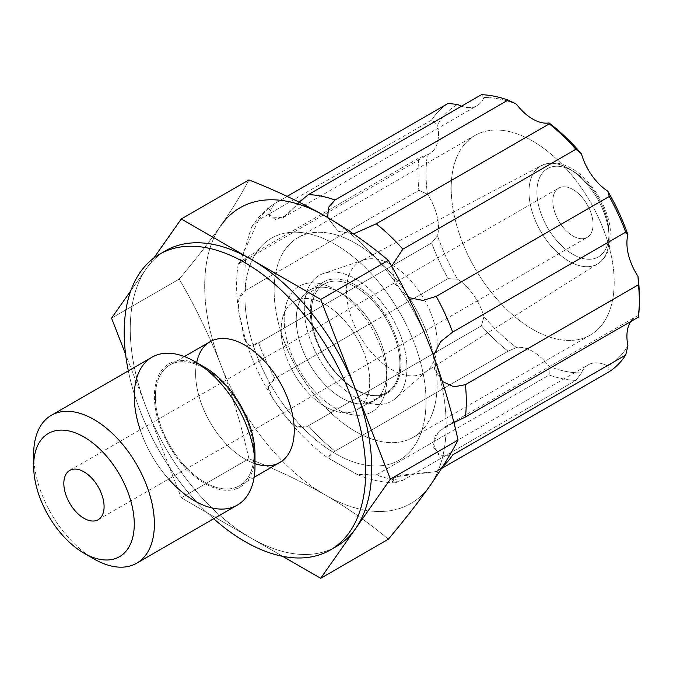 <?xml version="1.0" encoding="UTF-8"?>
<svg xmlns="http://www.w3.org/2000/svg" width="673" height="673" viewBox="0 0 673 673"><rect width="100%" height="100%" fill="white"/><g stroke="black" fill="none" stroke-linecap="round" stroke-linejoin="round"><path stroke-width="0.5" stroke-dasharray="3.37 2.52" d="M572.942 189.508A28.459 16.43 -120 0 0 558.716 188.103A28.459 16.43 -120 0 0 558.716 220.963A28.459 16.43 -120 0 0 587.176 237.392A28.459 16.43 -120 0 0 591.533 214.586A28.459 16.43 -120 0 0 572.942 189.508A28.459 16.43 -120 0 0 555.519 214.3A28.459 16.43 -120 0 0 590.372 234.423A28.459 16.43 -120 0 0 572.942 189.508M128.316 370.865A170.749 98.586 -120 0 0 213.694 518.74A170.749 98.586 -120 0 1 128.316 370.865M196.667 362.671A69.723 40.254 -120 0 0 244.938 459.045A69.723 40.254 -120 0 0 255 463.655M204.693 368.425A69.723 40.254 60 0 1 250.247 429.862A69.723 40.254 60 0 1 239.554 485.729A69.723 40.254 60 0 1 169.832 445.476A69.723 40.254 60 0 1 169.832 364.968A69.723 40.254 60 0 1 204.693 368.425A69.723 40.254 60 0 1 247.395 478.469A69.723 40.254 60 0 1 162 429.164A69.723 40.254 60 0 1 204.693 368.425M210.077 341.733A69.723 40.254 -120 0 0 199.393 397.608A69.723 40.254 -120 0 0 244.938 459.045A69.723 40.254 -120 0 0 279.8 462.494M254.773 459.81A71.145 41.078 60 0 1 201.488 481.473A71.145 41.078 60 0 1 154.411 394.471A71.145 41.078 60 0 1 204.693 367.265A71.145 41.078 60 0 0 154.386 396.304A71.145 41.078 60 0 0 204.693 483.441A71.145 41.078 60 0 0 255 454.393M33.877 460.601A85.378 49.289 -120 0 0 94.018 558.96A85.378 49.289 -120 0 1 33.65 454.393M237.317 505.095A85.378 49.289 60 0 1 151.947 455.806A85.378 49.289 60 0 1 151.947 357.228M168.62 479.041A85.378 49.289 60 0 1 140.161 429.753M333.278 548.15A170.749 98.586 60 0 1 250.979 538.047L181.273 497.801L146.42 407.973A170.749 98.586 60 0 1 146.42 268.552A170.749 98.586 60 0 1 162.639 252.594M336.349 546.501A170.749 98.586 60 0 1 250.979 538.047L282.643 556.327L250.979 538.047A170.749 98.586 60 0 1 146.42 407.973L125.59 354.301L146.42 407.973A170.749 98.586 60 0 1 146.42 268.552L153.789 258.062L146.42 268.552A170.749 98.586 60 0 1 165.6 250.76M130.798 290.778L146.42 268.552L130.798 290.778M250.979 538.047A170.749 98.586 60 0 1 146.42 407.973L181.273 497.801L248.926 458.742C276.536 469.603 302.042 481.708 325.429 495.059C348.58 508.578 369.553 523.308 388.338 539.233C369.553 523.308 348.58 508.578 325.429 495.059A170.749 98.586 -120 0 0 429.997 485.721A170.749 98.586 -120 0 0 429.997 346.301A170.749 98.586 60 0 0 325.429 216.226A170.749 98.586 60 0 1 429.997 346.301A170.749 98.586 -120 0 1 429.997 485.721A170.749 98.586 -120 0 1 325.429 495.059A170.749 98.586 -120 0 1 220.87 364.985C232.336 395.017 241.691 426.27 248.926 458.742C276.536 469.603 302.042 481.708 325.429 495.059A170.749 98.586 -120 0 1 220.87 364.985C232.336 395.017 241.691 426.27 248.926 458.742L181.273 497.801L250.979 538.047M111.558 318.144L179.22 279.076C195.22 306.493 209.101 335.129 220.87 364.985A170.749 98.586 -120 0 1 220.87 225.564C209.101 242.187 195.22 260.022 179.22 279.076C195.22 306.493 209.101 335.129 220.87 364.985A170.749 98.586 -120 0 1 220.87 225.564C209.101 242.187 195.22 260.022 179.22 279.076L111.558 318.144M248.926 179.91C241.691 193.908 232.336 209.126 220.87 225.564C232.336 209.126 241.691 193.908 248.926 179.91M572.942 171.135A50.963 29.427 60 0 1 604.152 251.567A50.963 29.427 60 0 1 541.731 215.537A50.963 29.427 60 0 1 572.942 171.135A50.963 29.427 60 0 1 604.152 251.567A50.963 29.427 60 0 1 541.731 215.537A50.963 29.427 60 0 1 572.942 171.135M569.038 168.738A56.658 32.708 60 0 1 605.885 218.119A56.658 32.708 60 0 1 597.961 263.707A56.658 32.708 60 0 1 540.713 231.352A56.658 32.708 60 0 1 541.319 165.6A56.658 32.708 60 0 1 569.038 168.738A56.658 32.708 60 0 1 605.885 218.119A56.658 32.708 60 0 1 597.961 263.707A56.658 32.708 60 0 1 540.713 231.352A56.658 32.708 60 0 1 541.319 165.6A56.658 32.708 60 0 1 569.038 168.738M391.837 264.91A64.171 37.049 60 0 1 433.572 320.836A64.171 37.049 60 0 1 424.596 372.472A64.171 37.049 60 0 1 359.752 335.827A64.171 37.049 60 0 1 360.442 261.351A64.171 37.049 60 0 1 391.837 264.91A64.171 37.049 60 0 1 432.68 318.06A64.171 37.049 60 0 1 427.422 370.36A64.171 37.049 60 0 1 359.752 335.827A64.171 37.049 60 0 1 363.689 259.963A64.171 37.049 60 0 1 391.837 264.91M355.613 278.967A72.566 41.894 60 0 1 401.806 339.066A72.566 41.894 60 0 1 395.859 398.214A72.566 41.894 60 0 1 319.33 359.163A72.566 41.894 60 0 1 323.78 273.364A72.566 41.894 60 0 1 355.613 278.967A72.566 41.894 60 0 1 400.056 393.503A72.566 41.894 60 0 1 311.178 342.187A72.566 41.894 60 0 1 355.613 278.967M355.613 287.102A62.606 36.149 60 0 1 393.957 385.915A62.606 36.149 60 0 1 317.277 341.64A62.606 36.149 60 0 1 355.613 287.102A62.606 36.149 60 0 1 396.515 342.271A62.606 36.149 60 0 1 386.925 392.435A62.606 36.149 60 0 1 324.31 356.295A62.606 36.149 60 0 1 324.31 283.998A62.606 36.149 60 0 1 355.613 287.102M325.429 304.524A62.606 36.149 -120 0 0 294.126 301.428A62.606 36.149 -120 0 0 284.536 351.592A62.606 36.149 -120 0 0 325.429 406.761A62.606 36.149 -120 0 0 356.732 409.865A62.606 36.149 -120 0 0 366.331 359.693A62.606 36.149 -120 0 0 325.429 304.524M325.429 406.761A62.606 36.149 -120 0 0 363.773 352.223A62.606 36.149 -120 0 0 287.093 307.948A62.606 36.149 -120 0 0 325.429 406.761M461.552 106.183A42.685 24.649 -120 0 0 477.157 105.619A42.685 24.649 -120 0 0 483.937 97.551L481.431 94.708L483.937 97.551A42.685 24.649 -120 0 1 461.552 106.183M394.016 476.972L588.236 364.842A42.685 24.649 -120 0 1 607.845 366.003A150.828 87.078 -120 0 0 627.901 345.712A150.828 87.078 -120 0 1 607.845 366.003L609.258 371.681L607.845 366.003A42.685 24.649 -120 0 0 581.455 372.909A150.828 87.078 -120 0 1 549.008 366.348A42.685 24.649 -120 0 0 516.393 347.52A150.828 87.078 -120 0 1 483.937 316.604A42.685 24.649 -120 0 0 457.556 279.236A150.828 87.078 -120 0 1 437.5 235.777A42.685 24.649 -120 0 0 427.422 194.152A150.828 87.078 -120 0 1 427.422 154.748A42.685 24.649 -120 0 0 437.5 124.749L431.62 120.088A156.523 90.367 -120 0 1 448.092 103.432A156.523 90.367 -120 0 0 431.62 120.088L258.567 220.004L238.36 264.144L239.521 262.445L245.83 257.91L418.884 157.995L427.422 154.748L418.884 157.995A156.523 90.367 -120 0 0 418.884 190.341L245.83 290.256A156.523 90.367 60 0 1 245.83 257.91L418.884 157.995A156.523 90.367 -120 0 0 418.884 190.341L245.83 290.256C233.842 296.313 238.982 314.838 242.499 328.18C243.66 344.063 249.01 348.959 258.567 342.86L431.62 242.953L437.5 235.777L431.62 242.953A156.523 90.367 -120 0 0 448.092 278.63L275.03 378.537A156.523 90.367 60 0 1 258.567 342.86L431.62 242.953A156.523 90.367 -120 0 0 448.092 278.63L275.03 378.537C262.773 384.704 269.873 394.975 279.051 407.375C287.489 419.944 297.096 433.244 308.369 425.757L481.431 325.841L483.937 316.604L481.431 325.841A156.523 90.367 -120 0 0 508.073 351.222L335.011 451.137A156.523 90.367 60 0 1 308.369 425.757L481.431 325.841A156.523 90.367 -120 0 0 508.073 351.222L335.011 451.137L327.415 457.388L338.191 463.705L356.774 474.33L376.224 474.928L549.277 375.012L549.008 366.348L549.277 375.012A156.523 90.367 -120 0 0 575.92 380.396L402.866 480.312A156.523 90.367 60 0 1 376.224 474.928L549.277 375.012A156.523 90.367 -120 0 0 575.92 380.396L402.866 480.312L392.292 482.104L394.016 476.972L436.205 471.588L441.522 468.517L436.205 471.588A156.523 90.367 60 0 0 442.767 466.557A156.523 90.367 60 0 1 436.205 471.588L401.301 475.003L391.955 478.722L395.001 482.819L402.866 480.312A156.523 90.367 60 0 1 376.224 474.928L357.986 474.844L328.281 458.212L335.011 451.137A156.523 90.367 60 0 1 308.369 425.757L296.953 426.918L286.723 417.908L272.464 397.777L268.401 386.798L275.03 378.537A156.523 90.367 60 0 1 258.567 342.86L249.759 345.628L245.376 339.596L238.814 311.809L239.016 298.963L245.83 290.256A156.523 90.367 60 0 1 245.83 257.91L238.217 264.102L240.261 261.612L243.508 253.014L251.677 226.902L258.567 220.004A156.523 90.367 60 0 1 275.03 203.339L287.119 196.365L275.03 203.339L268.864 210.085L269.688 216.891L282.938 217.749L308.369 194.623M532.696 329.333A115.251 66.543 -120 0 0 603.277 228.929A115.251 66.543 -120 0 0 462.115 147.429A115.251 66.543 -120 0 0 532.696 329.333A115.251 66.543 -120 0 0 590.322 335.045A115.251 66.543 -120 0 0 607.997 242.692A115.251 66.543 -120 0 0 532.696 141.12A115.251 66.543 -120 0 0 475.071 135.416A115.251 66.543 -120 0 0 457.404 227.768A115.251 66.543 -120 0 0 532.696 329.333M516.393 104.113A150.828 87.078 -120 0 0 483.937 97.551A150.828 87.078 -120 0 1 516.393 104.113M639.35 296.801A150.828 87.078 -120 0 1 637.979 315.713A42.685 24.649 -120 0 0 635.749 316.756A42.685 24.649 -120 0 0 630.685 321.601A42.685 24.649 -120 0 1 637.979 315.713L638.458 317.109L637.979 315.713A150.828 87.078 -120 0 0 639.333 299.098M588.236 364.842A42.685 24.649 -120 0 0 581.455 372.909A150.828 87.078 -120 0 1 549.008 366.348A42.685 24.649 -120 0 0 516.393 347.52A150.828 87.078 -120 0 1 483.937 316.604A42.685 24.649 -120 0 0 457.556 279.236A150.828 87.078 -120 0 1 437.5 235.777A42.685 24.649 -120 0 0 427.422 194.152A150.828 87.078 -120 0 1 427.422 154.748A42.685 24.649 -120 0 0 429.643 153.705A42.685 24.649 -120 0 0 437.5 124.749A150.828 87.078 -120 0 1 457.556 104.45A150.828 87.078 -120 0 0 437.5 124.749L431.62 120.088L258.567 220.004A156.523 90.367 60 0 1 275.03 203.339L274.197 203.852L268.485 214.207L275.762 219.777L286.782 214.981L299.106 202.136M335.491 244.526A128.063 73.937 60 0 1 413.912 446.645A128.063 73.937 60 0 1 257.069 356.093A128.063 73.937 60 0 1 335.491 244.526A128.063 73.937 60 0 1 413.912 446.645A128.063 73.937 60 0 1 257.069 356.093A128.063 73.937 60 0 1 335.491 244.526M327.65 217.514L338.191 231.352L353.518 233.918L337.476 230.915L327.65 217.514M444.466 427.195L453.88 422.61L438.729 431.334L433.059 443.28L438.754 454.914L452.668 454.931L440.479 455.857L433.412 446.965L435.078 435.969L444.466 427.195L635.749 316.756M433.462 355.487L434.581 369.317L442.279 381.398L434.581 369.317L433.462 355.487M391.619 266.146L395.295 284.443L408.318 297.5L395.295 284.443L391.619 266.146M427.422 194.152L418.884 190.341L427.422 194.152M457.556 279.236L448.092 278.63L457.556 279.236M516.393 347.52L508.073 351.222L516.393 347.52M581.455 372.909L575.92 380.396L581.455 372.909M355.613 243.357A115.251 66.543 60 0 1 430.913 344.929A115.251 66.543 60 0 1 413.247 437.282A115.251 66.543 60 0 1 297.988 370.739A115.251 66.543 60 0 1 297.988 237.653A115.251 66.543 60 0 1 355.613 243.357A115.251 66.543 60 0 1 426.194 425.269A115.251 66.543 60 0 1 285.041 343.768A115.251 66.543 60 0 1 355.613 243.357M355.613 285.184A64.028 36.965 60 0 1 394.824 386.243A64.028 36.965 60 0 1 316.403 340.967A64.028 36.965 60 0 1 355.613 285.184A64.028 36.965 60 0 1 397.449 341.606A64.028 36.965 60 0 1 387.631 392.923A64.028 36.965 60 0 1 323.604 355.95A64.028 36.965 60 0 1 323.604 282.012A64.028 36.965 60 0 1 355.613 285.184M341.531 293.319A64.028 36.965 60 0 1 383.358 349.741A64.028 36.965 60 0 1 373.549 401.049A64.028 36.965 60 0 1 309.513 364.085A64.028 36.965 60 0 1 309.513 290.147A64.028 36.965 60 0 1 341.531 293.319L335.491 289.836A72.566 41.894 60 0 1 386.807 378.714A72.566 41.894 60 0 1 335.491 408.334A72.566 41.894 60 0 1 284.183 319.456A72.566 41.894 60 0 1 335.491 289.836A72.566 41.894 60 0 1 379.934 404.364A72.566 41.894 60 0 1 291.056 353.056A72.566 41.894 60 0 1 335.491 289.836L341.531 293.319A64.028 36.965 60 0 1 386.807 371.74A64.028 36.965 60 0 1 341.531 397.878A64.028 36.965 60 0 1 296.255 319.456A64.028 36.965 60 0 1 341.531 293.319M98.182 519.707L587.176 237.392M69.731 470.41L558.716 188.103M184.41 356.555L169.832 364.968M254.133 477.317L239.554 485.729M424.596 372.472L597.961 263.707C603.765 260.081 607.652 254.125 609.612 245.847L610.302 229.586C608.182 206.569 590.81 179.06 571.764 168.528C563.781 164.01 556.344 162.185 549.471 163.059L541.319 165.6L360.442 261.351M363.689 259.963L323.78 273.364M427.422 370.36L395.859 398.214M324.31 283.998L294.126 301.428M386.925 392.435L356.732 409.865M282.938 217.758L477.157 105.619M274.197 203.852C265.103 209.816 257.591 217.497 251.677 226.902M238.217 264.102C235.886 279.118 236.088 295.026 238.814 311.809M245.376 339.596C251.677 359.836 260.703 379.236 272.464 397.777M286.723 417.908C299.35 433.917 313.197 447.352 328.281 458.212M357.986 474.852C370.318 479.933 382.659 482.583 395.001 482.819M475.071 135.416L297.988 237.653M590.322 335.045L413.247 437.282M323.604 282.012L309.513 290.147M387.631 392.923L373.549 401.049M386.807 371.74L386.807 378.714M238.36 264.144L429.643 153.705"/><path stroke-width="1.01" d="M83.957 471.823A28.459 16.43 -120 0 0 69.731 470.41A28.459 16.43 -120 0 0 65.365 493.216A28.459 16.43 -120 0 0 83.957 518.294A28.459 16.43 -120 0 0 98.182 519.707A28.459 16.43 -120 0 0 102.548 496.901A28.459 16.43 -120 0 0 83.957 471.823M244.938 541.529A170.749 98.586 -120 0 0 365.22 459.407A170.749 98.586 -120 0 0 223.974 252.712A170.749 98.586 -120 0 0 128.316 370.865A170.749 98.586 -120 0 1 159.568 254.243A170.749 98.586 -120 0 1 330.317 352.829A170.749 98.586 -120 0 1 330.317 549.992A170.749 98.586 -120 0 1 244.938 541.529A170.749 98.586 -120 0 1 213.694 518.74A170.749 98.586 -120 0 0 244.938 541.529M255 463.655A69.723 40.254 -120 0 0 294.126 426.606A69.723 40.254 -120 0 0 248.295 347.251A69.723 40.254 -120 0 0 196.667 362.671M83.957 518.294A28.459 16.43 -120 0 0 101.387 493.502A28.459 16.43 -120 0 0 66.534 473.38A28.459 16.43 -120 0 0 83.957 518.294M33.65 466.01L33.65 454.393A85.378 49.289 -120 0 1 94.018 419.54A85.378 49.289 -120 0 1 154.386 524.107A85.378 49.289 -120 0 1 94.018 558.96L83.957 553.147A71.145 41.078 -120 0 0 127.525 491.164A71.145 41.078 -120 0 0 40.388 440.857A71.145 41.078 -120 0 0 83.957 553.147A71.145 41.078 -120 0 0 134.263 524.107A71.145 41.078 -120 0 0 83.957 436.97A71.145 41.078 -120 0 0 33.65 466.01A71.145 41.078 -120 0 0 83.957 553.147L94.018 558.96A85.378 49.289 -120 0 0 136.703 563.183A85.378 49.289 -120 0 0 149.793 494.773A85.378 49.289 -120 0 0 94.018 419.54A85.378 49.289 -120 0 0 51.333 415.317A85.378 49.289 -120 0 0 33.877 460.601M254.133 477.317L279.8 462.494A69.723 40.254 -120 0 0 290.492 406.627A69.723 40.254 -120 0 0 244.938 345.19A69.723 40.254 -120 0 0 210.077 341.733L184.41 356.555M51.333 415.317L151.947 357.228A85.378 49.289 60 0 1 194.632 361.451L204.693 367.265A71.145 41.078 60 0 1 254.773 459.81M140.161 429.753A85.378 49.289 60 0 1 194.632 361.451L194.632 361.451A85.378 49.289 60 0 1 250.406 436.684A85.378 49.289 60 0 1 237.317 505.095L136.703 563.183M255 466.01L255 454.393A71.145 41.078 60 0 0 204.693 367.265L194.632 361.451A85.378 49.289 60 0 1 255 466.01A85.378 49.289 60 0 1 168.62 479.041M111.558 318.144L130.798 290.778L111.558 318.144L125.59 354.301L111.558 318.144M162.639 252.594A170.749 98.586 60 0 1 250.979 259.214A170.749 98.586 60 0 1 355.537 389.288L390.39 479.126L320.685 578.292L282.643 556.327L320.685 578.292L388.338 539.233C404.338 520.17 418.227 502.336 429.997 485.721C441.463 469.283 450.809 454.056 458.052 440.058C450.809 407.586 441.463 376.333 429.997 346.301C418.227 316.445 404.338 287.817 388.338 260.401L320.685 299.46L355.537 389.288A170.749 98.586 60 0 1 355.537 528.709A170.749 98.586 60 0 1 333.278 548.15M159.568 254.243L165.6 250.76A170.749 98.586 60 0 1 250.979 259.214L181.273 218.969L248.926 179.91L181.273 218.969L153.789 258.062L181.273 218.969L320.685 299.46L355.537 389.288A170.749 98.586 60 0 1 355.537 528.709A170.749 98.586 60 0 1 336.349 546.501L330.317 549.992M250.979 259.214A170.749 98.586 60 0 1 355.537 389.288L390.39 479.126L458.052 440.058C450.809 407.586 441.463 376.333 429.997 346.301C418.227 316.445 404.338 287.817 388.338 260.401L320.685 299.46L250.979 259.214M390.39 479.126L458.052 440.058C450.809 454.056 441.463 469.283 429.997 485.721C418.227 502.336 404.338 520.17 388.338 539.233L320.685 578.292L390.39 479.126M325.429 216.226C348.58 229.745 369.553 244.476 388.338 260.401C369.553 244.476 348.58 229.745 325.429 216.226A170.749 98.586 -120 0 0 220.87 225.564A170.749 98.586 -120 0 1 325.429 216.226C302.042 202.876 276.536 190.77 248.926 179.91C276.536 190.77 302.042 202.876 325.429 216.226M448.092 103.432L457.556 104.45A42.685 24.649 -120 0 0 461.552 106.183A42.685 24.649 -120 0 1 457.556 104.45L448.092 103.432L287.119 196.365L448.092 103.432M308.369 194.623L481.431 94.708A156.523 90.367 -120 0 1 508.073 100.092L335.011 200.007L508.073 100.092A156.523 90.367 -120 0 0 481.431 94.708L308.369 194.623A156.523 90.367 60 0 1 335.011 200.007L328.525 207.36L327.65 217.514L328.525 207.36L335.011 200.007A156.523 90.367 60 0 0 308.369 194.623L299.106 202.136M639.35 301.454L639.35 296.801A150.828 87.078 -120 0 0 637.979 276.309A42.685 24.649 -120 0 1 627.901 234.675L625.722 232.16L627.901 234.675A150.828 87.078 -120 0 0 607.845 191.216A42.685 24.649 -120 0 1 581.455 153.856L575.92 149.263L581.455 153.856A150.828 87.078 -120 0 0 549.008 122.94A42.685 24.649 -120 0 1 516.393 104.113L508.073 100.092L516.393 104.113A42.685 24.649 -120 0 0 549.008 122.94L549.277 123.882L376.224 223.798A156.523 90.367 60 0 1 402.866 249.178L391.619 266.146L402.866 249.178L575.92 149.263A156.523 90.367 -120 0 0 549.277 123.882L376.224 223.798A156.523 90.367 60 0 1 402.866 249.178L575.92 149.263A156.523 90.367 -120 0 0 549.277 123.882L549.008 122.94A150.828 87.078 -120 0 1 581.455 153.856A42.685 24.649 -120 0 0 607.845 191.216L609.258 196.482L436.205 296.398A156.523 90.367 60 0 1 452.668 332.067L440.605 341.674L433.462 355.487L440.605 341.674L452.668 332.067L625.722 232.16A156.523 90.367 -120 0 0 609.258 196.482L436.205 296.398A156.523 90.367 60 0 1 452.668 332.067L625.722 232.16A156.523 90.367 -120 0 0 609.258 196.482L607.845 191.216A150.828 87.078 -120 0 1 627.901 234.675A42.685 24.649 -120 0 0 637.979 276.309L638.458 284.763L465.405 384.678A156.523 90.367 60 0 1 465.405 417.024L453.88 422.61L465.405 417.024L638.458 317.109A156.523 90.367 -120 0 0 638.458 284.763L465.405 384.678A156.523 90.367 60 0 1 465.405 417.024L638.458 317.109A156.523 90.367 -120 0 0 639.35 301.454A156.523 90.367 -120 0 0 638.458 284.763L637.979 276.309A150.828 87.078 -120 0 1 639.333 299.098M630.685 321.601A42.685 24.649 -120 0 0 627.901 345.712L625.722 355.016L452.668 454.931A156.523 90.367 60 0 1 442.767 466.557A156.523 90.367 60 0 0 452.668 454.931L625.722 355.016A156.523 90.367 -120 0 1 609.258 371.681L441.522 468.517L609.258 371.681A156.523 90.367 -120 0 0 625.722 355.016L627.901 345.712A42.685 24.649 -120 0 1 630.685 321.601M442.279 381.398L453.854 386.832L465.405 384.678L453.854 386.832L442.279 381.398M408.318 297.5L422.854 300.41L436.205 296.398L422.854 300.41L408.318 297.5M353.518 233.918L376.224 223.798L353.518 233.918"/></g></svg>

